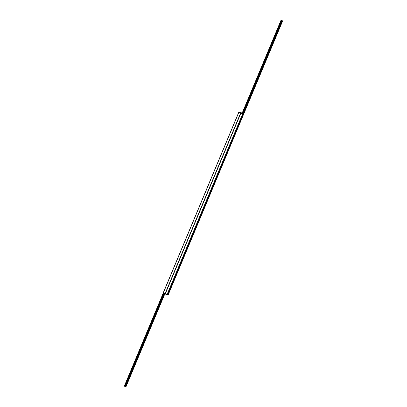 <?xml version="1.0" encoding="UTF-8"?>
<svg xmlns="http://www.w3.org/2000/svg" width="407" height="407" viewBox="0 0 407 407"><rect width="100%" height="100%" fill="white"/><g stroke="black" fill="none" stroke-linecap="round" stroke-linejoin="round"><path stroke-width="0.61" d="M241.789 112.983L240.756 113.141L238.767 112.256L241.02 112.795L239.891 112.154L241.789 112.983M239.779 112.164L239.601 112.586L239.779 112.164M163.126 293.076L238.767 112.256L163.126 293.076L167.221 294.841L242.857 114.021L240.756 113.141L242.15 113.146M242.058 113.365L241.656 113.461L242.862 114.021L167.221 294.836M167.399 294.414L168.233 294.744L243.757 113.94M243.788 113.874L168.233 294.744M161.172 301.938L160.353 303.719L161.172 301.938M155.622 315.206L154.802 316.992L155.622 315.206M150.071 328.48L149.252 330.26L150.071 328.48M144.516 341.748L143.702 343.533L144.516 341.748M138.965 355.021L138.146 356.802L138.965 355.021M133.415 368.289L132.596 370.075L133.415 368.289M127.864 381.562L127.045 383.343L127.864 381.562M126.348 385.429L126.089 385.312L126.363 384.651L126.796 384.752L126.348 385.429L126.796 384.752M124.303 386.146L163.212 293.126L124.303 386.146L125.376 386.63L126.058 386.594L164.845 293.854M280.459 25.488L280.84 24.573L280.459 25.488M274.908 38.757L275.3 37.846L274.908 38.757M269.358 52.03L269.749 51.119L269.358 52.03M263.807 65.298L264.199 64.387L263.807 65.298M258.252 78.571L258.649 77.661L258.252 78.571M252.701 91.845L253.098 90.934L252.701 91.845M247.151 105.113L247.542 104.202L247.151 105.113M241.6 118.386L241.982 117.47L241.6 118.386M236.05 131.654L236.442 130.744L236.05 131.654M230.494 144.928L230.891 144.017L230.494 144.928M224.944 158.196L225.341 157.285L224.944 158.196M219.393 171.469L219.785 170.558L219.393 171.469M213.843 184.737L214.235 183.827L213.843 184.737M208.292 198.011L208.684 197.1L208.292 198.011M281.7 22.222L281.415 22.884L281.69 22.227M207.707 199.7L207.422 200.361L207.697 199.705M280.983 20.431L282.697 20.854L280.983 20.431L241.987 113.645M206.212 201.633L207.061 201.674L168.122 294.754M206.619 200.773L242.496 114.896M242.536 115.008L206.659 200.773M126.363 384.651L126.623 384.768M280.128 22.354L280.438 21.612M239.911 112.23L239.743 112.637M240.257 112.357L240.084 112.764M240.623 112.52L240.501 112.82M238.858 112.312L124.328 386.162M240.603 113.09L164.967 293.91M240.847 113.197L165.211 294.017M240.756 113.146L165.12 293.961L240.756 113.146M242.592 113.98L166.956 294.795M242.745 114.031L167.109 294.846M206.542 201.719L167.709 294.556M206.848 201.694L167.949 294.688M125.437 386.65L164.352 293.635M125.376 386.63L164.291 293.605M125.361 386.619L164.275 293.6M125.336 386.609L164.25 293.589M125.178 386.518L164.082 293.513M125.147 386.492L164.052 293.498L125.147 386.492M125.02 386.436L163.919 293.442M124.944 386.416L163.848 293.411M124.71 386.329L163.619 293.31M124.69 386.319L163.604 293.299M280.942 20.406L241.951 113.624L280.947 20.406M207.056 201.674L282.697 20.854L207.061 201.674M206.435 201.73L282.071 20.91M206.395 201.714L282.031 20.899M281.654 20.726L242.669 113.929L281.669 20.737M242.496 113.868L281.491 20.635M242.46 113.853L281.461 20.615L242.46 113.853M242.328 113.802L281.334 20.553M242.251 113.777L281.257 20.533M242.033 113.67L281.028 20.447M242.002 113.655L280.998 20.436M126.058 386.594L164.85 293.854"/></g></svg>
